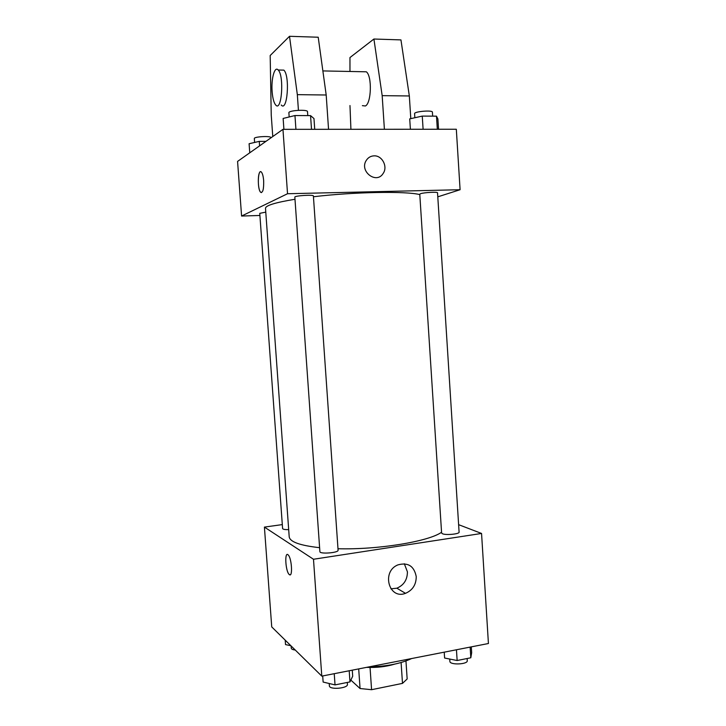 <?xml version="1.0" encoding="UTF-8"?>
<svg xmlns="http://www.w3.org/2000/svg" width="726" height="726" viewBox="0 0 726 726"><rect width="100%" height="100%" fill="white"/><g stroke="black" fill="none" stroke-linecap="round" stroke-linejoin="round"><path stroke-width="1.09" d="M401.097 662.529L402.494 683.384L371.576 689.7L360.06 688.529L350.849 680.09M402.494 683.384L407.159 678.973L405.961 660.959M394.699 664.127C386.078 666.713 376.694 667.793 366.53 667.366M370.051 667.475L371.576 689.7M358.698 668.9L360.06 688.529M369.026 666.885C386.513 666.486 400.698 663.709 411.588 658.555M458.623 524.671L481.556 533.456L488.426 643.517L321.79 676.124L271.733 626.91L264.409 527.094L282.305 524.599M294.992 199.26C275.417 202.49 265.58 205.503 265.498 208.289L289.202 536.768C289.855 541.868 299.992 545.507 319.612 547.685M337.989 548.738C378.164 549.863 428.739 541.496 441.562 532.249M481.556 533.456L313.487 559.256L264.409 527.094M319.894 551.633C319.603 554.328 338.761 552.849 338.089 550.226L313.387 195.947C313.777 194.477 294.257 195.711 294.838 197.118L319.894 551.633M265.78 212.128L259.754 213.344L282.595 528.555C282.886 529.336 284.919 529.69 288.685 529.635M442.433 533.737L441.608 533.002L419.773 194.196L420.535 193.706C423.839 192.463 437.941 191.718 437.533 192.817L459.095 532.122C459.694 534.055 445.864 535.407 442.433 533.737M313.487 559.256L321.79 676.124M416.234 576.598C416.207 584.657 412.631 590.229 405.498 593.333C388.782 599.966 381.168 571.253 398.02 564.855C408.066 562.178 414.138 566.098 416.234 576.598M290.055 574.82L289.139 574.42C285.427 571.162 284.41 550.78 288.177 554.927C291.752 557.995 292.923 577.823 289.347 574.602L289.148 574.42C285.554 571.298 284.383 551.515 287.995 554.755M404.328 563.766L407.413 571.834C407.386 579.72 403.865 585.183 396.859 588.205L390.887 588.831M313.441 196.755C353.925 191.9 405.934 191.02 419.8 194.595M437.787 196.837L460.093 189.722L287.532 193.733L241.586 216.039L259.908 215.477M460.093 189.722L456.318 129.246L282.959 129.337L237.574 161.417L241.586 216.039M263.656 180.656C263.865 189.35 262.83 193.189 260.552 192.163C257.058 188.76 257.975 167.815 261.469 172.189C262.576 173.614 263.302 176.436 263.656 180.656M282.959 129.337L287.532 193.733M260.226 171.853C257.494 173.097 257.775 189.55 260.552 192.163L261.378 192.626M374.135 155.845C382.221 155.4 388.02 166.771 383.156 173.441C376.413 184.658 358.998 171.245 366.321 160.346C368.2 157.469 370.805 155.972 374.135 155.845C370.805 155.972 368.2 157.469 366.312 160.346C358.998 171.245 376.413 184.658 383.156 173.441C388.02 166.771 382.221 155.4 374.135 155.854M298.431 110.298L297.333 94.652L289.511 36.3L318.215 37.226L326.192 94.997L328.551 129.319M362.383 105.651L365.405 105.978C371.403 103.283 372.211 76.03 366.34 71.801L322.87 70.921M349.977 105.551L350.921 129.31M384.399 129.292L382.175 95.651L373.917 39.023L349.968 57.545L349.968 71.475M410.798 118.628L409.337 95.968L400.952 39.903L373.917 39.023M281.234 104.998C287.296 112.63 290.209 76.094 283.875 70.132L278.203 70.014C284.447 75.985 281.634 112.603 275.662 104.952C273.847 102.738 272.677 98.291 272.132 91.621C271.07 78.853 274.637 65.667 278.203 70.014M289.511 36.3L270.181 55.521L271.243 115.125L272.776 136.542M297.333 94.652L326.192 94.997M382.175 95.651L409.337 95.968M471.301 646.875L471.673 652.674L470.811 657.783L457.144 660.515L444.602 658.028L444.221 652.166M470.139 647.102L470.811 657.783M456.454 649.779L457.144 660.515M449.739 659.045L449.884 661.386C449.675 665.216 467.961 664.49 467.272 660.687L467.127 658.518M352.273 670.162L352.7 676.215L349.977 681.914L335.031 684.899L323.134 682.059L322.698 675.942M349.197 670.76L349.977 681.914M334.241 673.683L335.031 684.899M329.214 683.511L329.377 685.816C329.196 690.036 348.208 688.466 347.445 684.328L347.309 682.449M290.872 645.732L285.527 644.588L285.209 640.16M291.099 645.949L291.262 648.2C291.425 649.126 292.75 649.743 295.246 650.033M438.54 129.255L437.887 118.964L436.489 116.16L422.26 116.096L409.718 118.873L410.39 129.273M436.489 116.16L437.324 129.264M422.26 116.096L423.104 129.264M414.855 117.739L414.591 113.664C413.974 111.477 432.723 109.898 432.406 112.158L432.66 116.142M314.721 129.328L313.977 118.556L310.556 115.615L294.965 115.543L283.131 118.456L283.911 129.337M310.556 115.615L311.518 129.328M294.965 115.543L295.927 129.337M289.175 116.968L288.884 112.775C288.222 110.37 307.833 109.19 307.506 111.659L307.779 115.597M265.97 141.352L259.264 141.379L249.1 143.73L249.762 152.805M259.264 141.379L259.59 145.862M254.617 142.45L254.327 138.53C253.764 136.633 271.197 135.689 270.898 137.631L270.916 137.849M396.859 588.205L405.498 593.333"/></g></svg>
